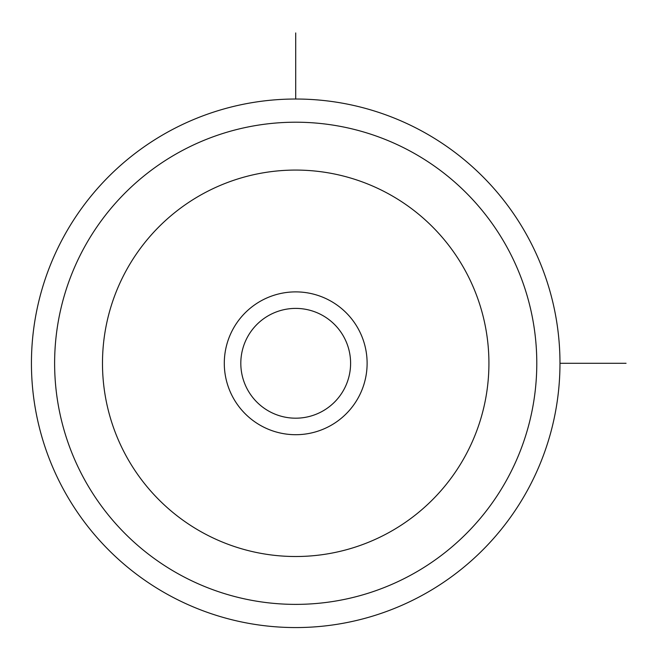 <?xml version="1.0" encoding="UTF-8"?>
<svg xmlns="http://www.w3.org/2000/svg" width="659" height="659" viewBox="0 0 659 659"><rect width="100%" height="100%" fill="white"/><g stroke="black" fill="none" stroke-linecap="round" stroke-linejoin="round"><path stroke-width="0.99" d="M343.883 389.609A54.895 54.895 0 0 1 269.391 411.471A54.895 54.895 0 0 1 247.529 336.98A54.895 54.895 0 0 1 322.02 315.117A54.895 54.895 0 0 1 343.883 389.609M63.783 236.597A264.275 264.275 0 0 1 422.403 131.372A264.275 264.275 0 0 1 527.628 489.991A264.275 264.275 0 0 1 169.009 595.217A264.275 264.275 0 0 1 63.783 236.597M358.372 397.534A71.411 71.411 0 0 0 329.945 300.628A71.411 71.411 0 0 0 233.039 329.055A71.411 71.411 0 0 0 261.466 425.961A71.411 71.411 0 0 0 358.372 397.534M559.977 363.298L626.05 363.298M295.702 99.023L295.702 32.95M84.138 247.71A241.079 241.079 0 0 1 411.29 151.727A241.079 241.079 0 0 1 507.273 478.879A241.079 241.079 0 0 1 180.121 574.862A241.079 241.079 0 0 1 84.138 247.71M126.141 270.66A193.219 193.219 0 0 1 388.34 193.73A193.219 193.219 0 0 1 465.27 455.929A193.219 193.219 0 0 1 203.071 532.859A193.219 193.219 0 0 1 126.141 270.66"/></g></svg>
